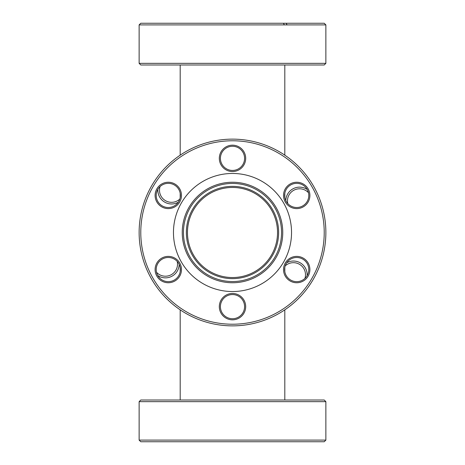 <?xml version="1.0" encoding="UTF-8"?>
<svg xmlns="http://www.w3.org/2000/svg" width="465" height="465" viewBox="0 0 465 465"><rect width="100%" height="100%" fill="white"/><g stroke="black" fill="none" stroke-linecap="round" stroke-linejoin="round"><path stroke-width="0.7" d="M284.812 400.01L284.812 309.835M284.812 271.676L284.812 267.468M180.188 400.01L180.188 309.835M180.188 271.676L180.188 267.468M284.812 197.532L284.812 193.324M284.812 155.165L284.812 64.99M180.188 197.532L180.188 193.324M180.188 155.165L180.188 64.99M139.134 401.655L140.779 400.01L324.221 400.01L325.866 401.655L139.134 401.655L139.134 440.105L325.866 440.105L324.221 441.75L140.779 441.75L139.134 440.105M232.5 278.634A46.134 46.134 0 0 1 186.366 232.5A46.134 46.134 0 0 1 232.5 186.366A46.134 46.134 0 0 1 278.634 232.5A46.134 46.134 0 0 1 232.5 278.634M232.5 187.465A45.035 45.035 0 0 0 187.465 232.5A45.035 45.035 0 0 0 232.5 277.535A45.035 45.035 0 0 0 277.535 232.5A45.035 45.035 0 0 0 232.5 187.465M168.289 282.755A13.183 13.183 0 0 1 155.107 269.572A13.183 13.183 0 0 1 168.289 256.389A13.183 13.183 0 0 1 181.472 269.572A13.183 13.183 0 0 1 168.289 282.755M168.289 257.488A12.084 12.084 0 0 0 156.205 269.572A12.084 12.084 0 0 0 168.289 281.656A12.084 12.084 0 0 0 180.374 269.572A12.084 12.084 0 0 0 168.289 257.488M232.5 319.827A13.183 13.183 0 0 1 219.317 306.644A13.183 13.183 0 0 1 232.5 293.462A13.183 13.183 0 0 1 245.683 306.644A13.183 13.183 0 0 1 232.5 319.827M232.5 294.56A12.084 12.084 0 0 0 220.416 306.644A12.084 12.084 0 0 0 232.5 318.728A12.084 12.084 0 0 0 244.584 306.644A12.084 12.084 0 0 0 232.5 294.56M296.711 282.755A13.183 13.183 0 0 1 283.528 269.572A13.183 13.183 0 0 1 296.711 256.389A13.183 13.183 0 0 1 309.893 269.572A13.183 13.183 0 0 1 296.711 282.755M296.711 257.488A12.084 12.084 0 0 0 284.627 269.572A12.084 12.084 0 0 0 296.711 281.656A12.084 12.084 0 0 0 308.795 269.572A12.084 12.084 0 0 0 296.711 257.488M296.711 208.611A13.183 13.183 0 0 1 283.528 195.428A13.183 13.183 0 0 1 296.711 182.245A13.183 13.183 0 0 1 309.893 195.428A13.183 13.183 0 0 1 296.711 208.611M296.711 183.344A12.084 12.084 0 0 0 284.627 195.428A12.084 12.084 0 0 0 296.711 207.512A12.084 12.084 0 0 0 308.795 195.428A12.084 12.084 0 0 0 296.711 183.344M232.5 171.539A13.183 13.183 0 0 1 219.317 158.356A13.183 13.183 0 0 1 232.5 145.173A13.183 13.183 0 0 1 245.683 158.356A13.183 13.183 0 0 1 232.5 171.539M232.5 146.272A12.084 12.084 0 0 0 220.416 158.356A12.084 12.084 0 0 0 232.5 170.44A12.084 12.084 0 0 0 244.584 158.356A12.084 12.084 0 0 0 232.5 146.272M168.289 208.611A13.183 13.183 0 0 1 155.107 195.428A13.183 13.183 0 0 1 168.289 182.245A13.183 13.183 0 0 1 181.472 195.428A13.183 13.183 0 0 1 168.289 208.611M168.289 183.344A12.084 12.084 0 0 0 156.205 195.428A12.084 12.084 0 0 0 168.289 207.512A12.084 12.084 0 0 0 180.374 195.428A12.084 12.084 0 0 0 168.289 183.344M232.5 324.221A91.721 91.721 0 0 0 324.221 232.5A91.721 91.721 0 0 0 232.5 140.779A91.721 91.721 0 0 0 140.779 232.5A91.721 91.721 0 0 0 232.5 324.221M232.5 139.134A93.366 93.366 0 0 1 325.866 232.5A93.366 93.366 0 0 1 232.5 325.866A93.366 93.366 0 0 1 139.134 232.5A93.366 93.366 0 0 1 232.5 139.134M232.5 182.245A50.255 50.255 0 0 0 182.245 232.5A50.255 50.255 0 0 0 232.5 282.755A50.255 50.255 0 0 0 282.755 232.5A50.255 50.255 0 0 0 232.5 182.245M232.5 183.448A49.052 49.052 0 0 0 183.448 232.5A49.052 49.052 0 0 0 232.5 281.552A49.052 49.052 0 0 0 281.552 232.5A49.052 49.052 0 0 0 232.5 183.448M232.5 173.462A59.038 59.038 0 0 0 173.462 232.5A59.038 59.038 0 0 0 232.5 291.538A59.038 59.038 0 0 0 291.538 232.5A59.038 59.038 0 0 0 232.5 173.462M325.866 63.345L324.221 64.99L140.779 64.99L139.134 63.345L325.866 63.345L325.866 24.895L139.134 24.895L139.134 63.345M139.134 24.895L140.779 23.25L324.221 23.25L325.866 24.895M284.359 24.895L283.418 23.25M286.126 23.25L287.068 24.895M285.83 200.688A13.729 13.729 0 0 1 307.231 189.488M308.487 192.731A12.084 12.084 0 0 0 287.783 203.571M286.719 262.777A13.729 13.729 0 0 1 307.115 275.71M304.935 278.425A12.084 12.084 0 0 0 285.196 265.91M179.17 264.312A13.729 13.729 0 0 1 157.769 275.513M156.513 272.269A12.084 12.084 0 0 0 177.217 261.429M178.281 202.223A13.729 13.729 0 0 1 157.885 189.29M160.065 186.575A12.084 12.084 0 0 0 179.804 199.09M325.866 401.655L325.866 440.105"/></g></svg>
